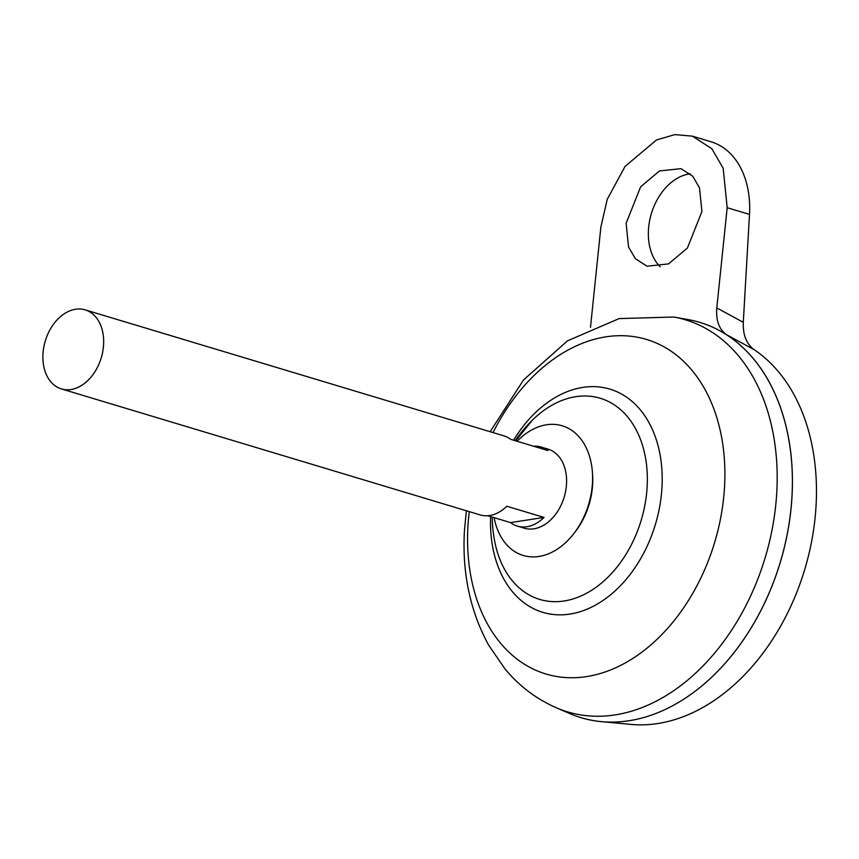 <?xml version="1.0" encoding="UTF-8"?>
<svg xmlns="http://www.w3.org/2000/svg" width="859" height="859" viewBox="0 0 859 859"><rect width="100%" height="100%" fill="white"/><g stroke="black" fill="none" stroke-linecap="round" stroke-linejoin="round"><path stroke-width="1.29" d="M517.107 441.268A67.711 47.943 106.7 0 1 592.334 471.355A67.711 47.943 106.7 0 1 592.452 482.973A67.711 47.943 106.7 0 1 573.458 534.073A67.711 47.943 106.7 0 1 494.129 517.666M592.334 471.355L592.517 473.696A63.19 44.732 106.7 0 1 592.635 484.53A63.19 44.732 106.7 0 1 574.907 532.226L573.458 534.073M690.303 173.819A51.594 36.529 -73.3 0 0 648.448 229.987A51.594 36.529 -73.3 0 0 660.152 266.719M701.921 211.593L687.383 248.068L668.517 263.906L647.042 266.204L635.316 258.656L628.53 246.952L626.125 223.265L640.653 186.79L659.519 170.941L680.994 168.654L692.719 176.202L699.505 187.906L701.921 211.593M533.514 446.208A41.275 29.227 106.7 0 1 541.116 447.045L548.085 449.139A41.275 29.227 106.7 0 1 566.51 483.993A41.275 29.227 106.7 0 1 524.301 528.188L517.322 526.095A41.275 29.227 106.7 0 1 510.536 522.594L487.697 515.733M541.116 447.045A41.275 29.227 106.7 0 1 547.902 450.535L510.686 439.336A41.275 29.227 -73.3 0 0 503.889 435.846L85.159 309.863A41.275 29.227 106.7 0 1 103.585 344.717A41.275 29.227 106.7 0 1 61.376 388.912A41.275 29.227 106.7 0 1 42.95 354.058A41.275 29.227 106.7 0 1 85.159 309.863M688.145 319.591A206.385 146.116 106.7 0 1 791.955 496.663A206.385 146.116 106.7 0 1 569.624 713.518L556.245 707.73A204.689 144.913 106.7 0 0 776.751 492.658A204.689 144.913 106.7 0 0 673.789 317.025L688.145 319.591M515.207 440.699A133.66 133.66 0 0 1 532.408 420.094L532.408 420.094A105.045 74.368 106.7 0 1 575.863 396.675A105.045 74.368 106.7 0 1 647.128 486.946A105.045 74.368 106.7 0 1 564.084 600.989A105.045 74.368 106.7 0 1 495.203 543.758L495.203 543.758A133.66 133.66 0 0 1 492.218 517.086M699.849 322.383A206.385 146.116 106.7 0 1 718.994 330.286A206.385 146.116 106.7 0 1 791.998 496.674A206.385 146.116 106.7 0 1 601.257 721.614A206.385 146.116 106.7 0 1 580.931 717.641M590.487 327.397L600.86 227.152L607.249 199.288L625.084 166.367L656.523 139.953L674.916 134.605L692.322 136.141L711.853 148.714L723.16 168.224L727.176 207.706L716.803 307.941L743.293 322.308C742.842 334.892 746.428 343.987 754.03 349.592A200.48 141.939 106.7 0 1 816.05 505.887A200.48 141.939 106.7 0 1 630.764 724.395L601.257 721.614M754.03 349.592L726.564 334.72C719.069 329.373 715.815 320.45 716.803 307.941M719.219 330.414L726.564 334.72M743.293 322.308L749.51 214.417A85.997 60.882 -73.3 0 0 711.123 141.799L692.322 136.141M61.376 388.912L480.106 514.895A41.275 29.227 -73.3 0 0 506.831 506.241L544.048 517.44A41.275 29.227 106.7 0 1 517.322 526.095M510.536 522.594L544.048 517.44M493.055 432.582A174.678 123.664 106.7 0 1 641.362 338.059A174.678 123.664 106.7 0 1 724.534 486.967A174.678 123.664 106.7 0 1 586.439 676.613A174.678 123.664 106.7 0 1 467.93 526.481A174.678 123.664 106.7 0 1 469.272 511.631M513.596 440.216A116.556 82.518 106.7 0 1 610.867 389.428A116.556 82.518 106.7 0 1 661.956 487.568A116.556 82.518 106.7 0 1 570.827 613.927A116.556 82.518 106.7 0 1 490.618 516.603M727.176 207.706L749.51 214.417M673.789 317.025L619.114 318.592L567.488 340.84L523.518 379.968L490.145 431.712M466.362 510.761L464.451 530.497C462.024 572.889 470.098 611.125 488.664 645.184L505.199 669.193C519.373 686.158 536.381 699.011 556.245 707.73M532.408 420.094L515.701 440.839"/></g></svg>
